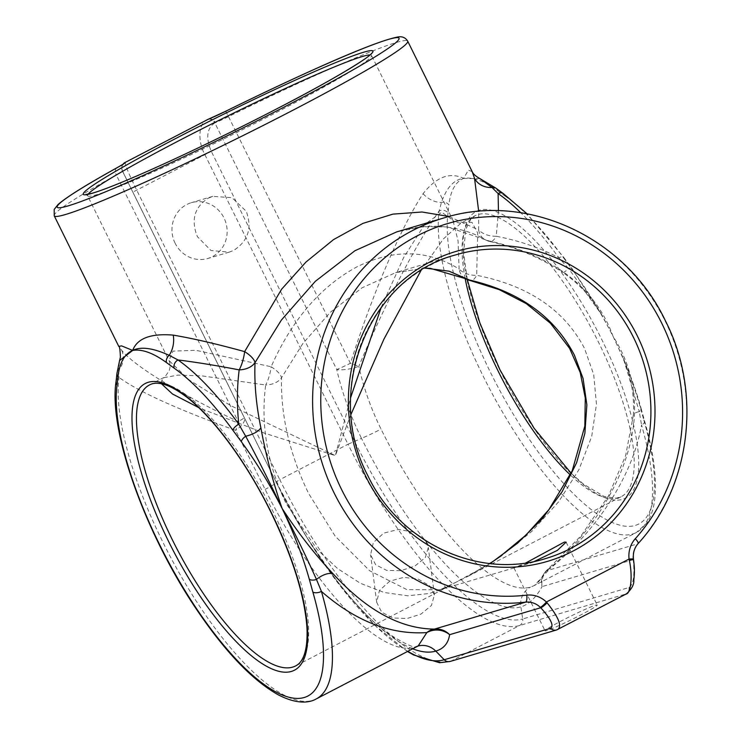<?xml version="1.0" encoding="UTF-8"?>
<svg xmlns="http://www.w3.org/2000/svg" width="739" height="739" viewBox="0 0 739 739"><rect width="100%" height="100%" fill="white"/><g stroke="black" fill="none" stroke-linecap="round" stroke-linejoin="round"><path stroke-width="0.55" stroke-dasharray="3.69 2.77" d="M413.471 532.043L398.441 529.447L383.67 533.124L373.306 542.648L370.599 554.786L375.652 564.744L386.682 570.397L400.926 570.656L414.856 566.092L425.341 557.594L428.306 547.405L425.35 540.495M389.813 581.122L379.44 590.479L376.687 602.331L381.712 612.169L392.76 617.97L407.05 618.515L420.999 614.091L431.465 605.444L434.384 594.95L429.442 585.667L418.274 579.154L403.836 577.335L389.813 581.122M208.121 198.228L212.767 196.352L231.981 197.683L246.253 211.308C252.332 227.963 248.202 240.96 233.847 250.281L229.266 252.138L210.966 250.521L197.424 236.692C190.764 220.222 194.329 207.4 208.121 198.228M175.143 243.288A29.089 27.463 -106.5 0 1 191.309 202.698A29.089 27.463 -106.5 0 1 223.972 217.903A29.089 27.463 -106.5 0 1 207.807 258.484A29.089 27.463 -106.5 0 1 175.143 243.288M546.703 630.607A29.089 1.727 153.7 0 1 545.049 630.801A29.089 1.727 153.7 0 1 566.074 618.506A29.089 1.727 153.7 0 1 595.532 605.223A29.089 1.727 153.7 0 1 597.195 605.029A29.089 1.727 153.7 0 1 576.161 617.324A29.089 1.727 153.7 0 1 546.703 630.607M534.436 561.381L513.965 567.912L525.937 562.887M633.443 558.878L633.194 559.672C634.875 575.293 633.489 584.567 629.037 587.514L522.695 618.959L520.884 606.867C528.847 604.474 535.904 597.722 542.075 586.618A19.39 16.775 28.9 0 1 543.285 574.831C539.581 581.048 536.597 584.614 534.343 585.547L636.325 532.533L646.68 523.194C650.893 516.912 653.572 508.995 654.708 499.462C657.073 478.854 653.701 452.702 644.593 421.008L641.064 408.297A6.466 3.436 -15.1 0 1 639.29 411.623L623.254 358.129L613.074 336.393L602.202 315.479L568.513 268.414A6.466 2.771 -36.8 0 1 572.032 268.599A6.466 2.771 -36.8 0 1 572.291 269.652C587.034 289.734 600.622 311.987 613.074 336.393C624.889 361.094 633.942 384.686 640.251 407.161L643.808 419.974A6.466 3.233 -16.1 0 1 644.593 421.008L644.593 421.008A6.466 3.233 -16.1 0 1 641.535 425.008L639.29 411.623A19.39 5.57 4.2 0 0 633.351 415.133L625.628 455.677L608.373 496.072L581.159 535.664L547.645 569.483A19.39 19.39 0 0 0 543.285 574.831L543.285 574.831A19.39 16.775 28.9 0 1 550.112 568.503L534.343 585.547L530.491 587.117A197.137 63.859 62.5 0 1 381.047 429.11C370.913 408.556 363.514 387.615 358.84 366.285C385.074 303.729 415.447 244.978 439.114 210.994A197.137 63.859 -117.5 0 0 509.485 423.789A197.137 63.859 -117.5 0 0 636.325 532.533A197.137 63.859 -117.5 0 0 641.535 425.008C632.88 474.863 598.285 529.161 550.112 568.503A19.39 8.526 49.4 0 0 547.645 569.483A19.39 8.526 49.4 0 0 546.666 570.767C596.733 529.669 630.672 470.17 634.321 417.064C636.002 388.003 628.917 361.112 613.074 336.393C603.578 309.844 586.618 288.09 562.194 271.13C540.865 257.052 516.478 246.992 489.052 240.951L447.372 226.928L422.837 226.753L396.704 231.889C413.009 227.242 427.964 225.469 441.599 226.568C458.235 227.991 472.664 232.314 484.876 239.538L484.876 239.538A19.39 14.863 -60.3 0 0 489.052 240.951A19.39 6.281 -77.1 0 0 490.179 241.607L490.179 241.607C515.711 247.159 539.849 257.394 562.601 272.303L562.601 272.303A19.39 3.63 -55.9 0 1 562.194 271.13M381.222 307.322L403.512 257.8L424.685 224.471L441.737 212.241L452.942 220.213L458.069 240.905L459.104 269.033C427.447 249.468 393.324 248.784 356.734 266.973C320.393 286.695 291.859 319.959 271.121 366.756L195.863 350.286L173.009 351.117L169.019 360.53L189.23 380.049L230.392 405.462L335.33 455.621L264.488 433.174L199.678 408.094M160.76 383.107L163.393 377.74L178.182 375.089L202.615 375.966L265.671 385.01C260.544 424.925 267.37 464.452 286.141 503.601L317.133 549.446L337.612 568.596L360.392 583.293L384.215 592.512L407.706 595.81L429.618 593.435L449.007 586.203L455.381 582.535L439.936 589.814L406.875 589.62L369.676 570.767L335.081 536.034L308.542 493.329C289.67 454.226 280.654 415.697 281.513 377.749L302.879 343.506L330.268 312.348L362.082 287.794L395.642 272.645L425.027 268.1M490.206 563.552L455.381 582.535L467.75 576.457L500.987 556.338L531.969 531.212L558.582 501.864L578.923 469.69L591.69 436.518L596.456 404.242L593.694 374.516L584.549 348.475C564.467 310.001 528.505 285.623 476.683 275.324L477.699 232.961L472.018 222.337L461.21 222.919L443.382 238.937L420.99 270.52M351.053 414.256L335.33 455.621L350.628 397.656M116.088 381.342A6.466 5.552 -172.3 0 1 119.007 377.407C138.332 391.587 177.184 409.249 235.575 430.366L265.125 489.366A197.137 63.859 -117.5 0 0 414.57 647.373A19.39 18.309 73.5 0 1 417.646 646.126L418.191 645.932M54.243 215.834A197.137 11.713 153.7 0 1 116.291 174.977L238.189 421.618C179.272 393.573 134.184 365.981 121.741 350.351L118.767 346.388M449.035 216.509L478.66 229.968L478.687 211.382M472.221 171.697L468.397 170.118L463.63 178.385C449.839 171.781 436.315 176.889 423.059 193.71C400.963 227.298 372.835 292.949 350.415 363.274L228.517 116.633A197.137 11.713 153.7 0 1 407.697 41.144M498.446 210.781L496.229 236.249C519.157 240.665 540.043 247.851 558.896 257.809A197.137 63.859 -117.5 0 0 520.773 212.73M423.059 193.71A19.39 13.441 35.4 0 0 441.442 202.44A6.466 5.45 -175 0 1 448.906 204.851C450.55 190.727 455.455 181.905 463.63 178.385C472.794 176.806 484.063 180.843 497.43 190.505A6.466 5.062 127 0 0 495.897 188.159M558.222 629.314L451.298 660.999A226.217 73.272 62.5 0 1 279.804 479.685L348.004 444.231A226.217 73.272 -117.5 0 0 519.489 625.545L626.515 593.814M207.465 119.616C198.717 122.138 197.267 140.973 204.777 154.451L348.004 444.231L361.491 438.347A210.255 68.108 -117.5 0 0 520.884 606.867A19.39 18.309 73.5 0 1 530.491 587.117M412.695 648.787A210.255 68.108 62.5 0 1 276.386 482.585L122.397 170.968L276.053 481.939L279.804 479.685L136.586 189.895C128.503 173.259 124.725 164.067 125.27 162.34M407.789 651.336A221.839 71.859 -117.5 0 1 276.053 481.939L244.295 417.609A19.39 19.39 0 0 0 244.286 417.6A19.39 7.963 153.7 0 1 244.295 417.609A19.39 7.963 153.7 0 1 235.575 430.366A19.39 9.616 112.9 0 0 238.189 421.618A19.39 1.155 -26.3 0 0 244.286 417.6A19.39 1.155 -26.3 0 0 244.286 417.59L122.397 170.968A6.466 6.448 1.4 0 1 121.741 167.993L121.741 167.993A6.466 6.448 1.4 0 1 125.344 162.358M121.741 350.351A19.39 18.244 138.5 0 1 118.619 370.257L119.607 360.475M316.209 698.946A197.137 63.859 62.5 0 1 189.378 590.193A197.137 63.859 62.5 0 1 119.007 377.407L118.619 370.257A6.466 5.45 -175 0 0 116.928 373.518M640.251 407.161A6.466 3.436 -15.1 0 1 641.064 408.297C636.565 392.095 630.626 375.375 623.254 358.129L623.254 358.129C631.134 376.557 634.505 395.559 633.351 415.133L633.351 415.133A19.39 5.57 4.2 0 0 634.321 417.064M208.065 119.358A6.466 5.108 -114.7 0 1 214.855 122.905L215.225 122.748A19.39 1.155 -26.3 0 0 228.517 116.633L225.755 111.238M450.273 661.414A6.466 6.106 73.5 0 0 451.298 660.999L519.489 625.545A6.466 6.106 73.5 0 0 522.695 618.959A221.839 71.859 62.5 0 1 354.517 441.155L211.299 151.366C205.627 137.722 206.818 128.235 214.855 122.905L336.753 369.528A19.39 1.155 -26.3 0 0 350.415 363.274A19.39 1.007 -159.5 0 0 358.84 366.285A19.39 6.522 167.1 0 1 336.753 369.528C342.12 392.834 350.36 415.771 361.491 438.347A19.39 1.155 153.7 0 0 381.047 429.11M479.962 178.644L463.63 178.385C454.032 179.494 446.642 187.512 441.442 202.44L439.114 210.994A6.466 5.552 -172.3 0 1 448.028 212.989L448.906 204.851M478.66 229.968A19.39 14.863 -60.3 0 0 484.876 239.538A19.39 19.39 0 0 0 490.179 241.607A19.39 6.281 -77.1 0 0 496.229 236.249A19.39 13.533 3.8 0 1 478.66 229.968M568.513 268.414L558.896 257.809A6.466 2.55 144.1 0 1 563.691 257.292L572.032 268.599L602.202 315.479C599.468 311.064 600.724 312.126 592.613 300.865C584.17 289.706 574.166 280.183 562.601 272.303A19.39 3.63 -55.9 0 0 568.513 268.414M497.43 190.505L505.088 196.112A6.466 5.191 125 0 0 503.379 193.636M505.088 196.112A190.671 61.762 62.5 0 1 563.885 258.262A6.466 2.55 144.1 0 0 563.691 257.292L527.036 213.783M116.919 167.799A6.466 4.037 -119 0 0 116.291 174.977A19.39 1.155 -26.3 0 0 122.406 170.995A6.466 6.457 -29.1 0 1 123.127 164.095M208.426 119.182A6.466 4.97 -112.2 0 1 215.225 122.748M633.535 559.58L542.075 586.618A19.39 18.309 73.5 0 1 546.666 570.767L637.785 543.812A6.466 1.838 -138.1 0 0 638.062 543.645M465.33 278.603A19.39 14.863 -60.3 0 1 459.104 269.033A19.39 13.533 -176.2 0 0 476.683 275.324A19.39 6.281 -77.1 0 1 470.623 280.672M271.121 366.756A19.39 7.612 -153.4 0 1 281.513 377.749A19.39 13.533 -176.2 0 1 265.671 385.01A19.39 6.281 102.9 0 0 271.121 366.756M424.86 268.192L395.651 272.645L455.751 254.872A158.349 149.518 73.5 0 0 367.736 475.824A158.349 149.518 73.5 0 0 545.576 558.573L517.706 566.813M449.007 586.203L295.609 665.941A158.349 51.296 -117.5 0 0 272.58 510.649A158.349 51.296 -117.5 0 0 149.537 384.936L163.393 377.74C163.541 378.895 165.527 376.4 169.342 370.257C170.395 366.646 170.284 363.403 169.019 360.53L87.581 195.752A158.349 9.404 -26.3 0 0 279.554 110.804A158.349 9.404 -26.3 0 0 371.505 55.434A158.349 9.404 -26.3 0 0 369.99 54.926M499.795 369.897A161.582 52.34 -117.5 0 0 622.284 499.407A161.582 52.34 -117.5 0 0 601.851 339.709A161.582 52.34 -117.5 0 0 479.352 210.199A161.582 52.34 -117.5 0 0 499.795 369.897M465.164 278.511A158.349 51.296 62.5 0 1 475.066 215.714A158.349 51.296 62.5 0 1 598.119 341.427A158.349 51.296 62.5 0 1 621.148 496.719A158.349 51.296 62.5 0 1 570.305 474.928M443.733 217.987A197.137 186.136 -106.5 0 1 665.128 320.994A197.137 186.136 -106.5 0 1 637.785 543.812A19.39 18.309 73.5 0 0 633.111 559.044M88.107 194.246A158.349 9.404 -26.3 0 0 87.581 195.752L86.047 194.468M629.037 587.514A6.466 6.106 73.5 0 1 625.831 594.091L557.64 629.545A6.466 6.106 73.5 0 1 556.615 629.961M123.09 164.123L122.009 166.192L122.018 170.007L132.826 192.158L211.299 151.366M563.885 258.262L572.291 269.652M643.808 419.974A190.671 61.762 62.5 0 1 567.875 488.054A190.671 61.762 62.5 0 1 448.028 212.989M417.997 646.034A19.39 18.309 73.5 0 0 417.646 646.126C416.223 649.313 405.785 644.704 386.349 632.307C352.836 607.458 307.987 547.322 276.386 482.585A19.39 1.155 153.7 0 1 265.125 489.366M571.108 473.209L583.376 484.063L603.975 496.386L616.077 498.243L621.148 496.719L467.75 576.457M467.297 279.591L463.695 253.412L465.515 229.82L470.946 218.947L475.066 215.714L461.533 222.762C461.829 224.019 452.277 221.561 452.767 219.889L371.505 55.434L371.412 53.43M376.687 602.331L370.599 554.786M212.767 196.352L191.309 202.698M513.965 567.912L545.049 630.801M514.252 567.838L440.379 589.685M566.111 542.14L597.195 605.029M229.266 252.138L207.807 258.484M434.384 594.95L428.306 547.405M122.397 170.968L121.741 167.993L123.533 163.799M407.475 651.493L374.867 625.37L340.43 586.267L306.611 537.161L276.053 481.939L132.826 192.158M466.66 577.02L489.92 563.524M439.936 589.805L449.34 586.027"/><path stroke-width="1.11" d="M525.937 562.887L564.328 542.084L566.111 542.14L557.382 550.379L534.436 561.381M547.072 602.775A6.466 1.219 -43.8 0 1 540.726 607.735L449.617 634.681A19.39 18.309 73.5 0 0 434.44 629.101L525.549 602.156A197.137 186.136 -106.5 0 1 334.167 493.042A197.137 186.136 -106.5 0 1 443.733 217.987L396.686 231.898L354.896 250.752L315.35 281.3L281.411 320.042L255.029 362.609C254.207 383.338 256.156 405.055 260.867 427.77C265.791 454.873 272.876 481.763 282.113 508.441C298.205 533.031 315.174 554.786 332.993 573.704C366.627 610.34 400.436 628.806 434.44 629.101A19.39 17.136 -91.7 0 0 426.837 632.584C390.654 634.93 355.514 621.213 321.419 591.412A197.137 63.859 62.5 0 1 316.209 698.946L418.191 645.932L426.837 632.584A19.39 18.216 8.3 0 1 449.617 634.681C448.333 643.253 443.714 648.731 435.779 651.105L444.222 659.751L550.564 628.298C554.176 625.804 550.897 618.949 540.726 607.735L540.292 607.292A6.466 1.099 -46.2 0 0 546.398 602.008L547.072 602.775C558.758 617.434 562.277 626.358 557.64 629.545M425.027 268.1L449.053 271.185L469.505 280.026C519.388 291.591 554.352 316.625 574.397 355.126L583.08 378.534L586.868 404.889L584.863 433.359L576.586 462.78L562.083 491.786L542.038 518.981L517.586 543.174L490.206 563.552M199.678 408.094L172.464 393.979L160.76 383.107M420.99 270.52L383.874 339.266L351.053 414.256M425.35 540.495L413.471 532.043M117.944 376.899L117.067 385.037A190.671 61.762 -117.5 0 0 236.914 660.103A190.671 61.762 -117.5 0 0 312.846 592.022L309.29 579.21C302.953 556.652 293.891 533.059 282.113 508.441C269.615 483.943 256.017 461.699 241.33 441.7L232.924 430.31A190.671 61.762 -117.5 0 0 174.136 368.161L166.469 362.553C153.065 352.873 141.796 348.836 132.669 350.434C124.475 353.981 119.561 362.803 117.944 376.899A6.466 5.45 -175 0 1 116.928 373.518L116.088 381.342C108.18 431.17 146.174 535.904 198.015 611.55C226.143 652.823 252.895 680.582 278.289 694.826C296.847 704.489 309.281 702.965 316.209 698.946M478.687 211.382L474.558 178.478L472.221 171.697L407.697 41.144A197.137 11.713 153.7 0 1 293.226 110.074A197.137 11.713 153.7 0 1 54.243 215.834L118.767 346.388L121.556 345.87L132.669 350.434C137.223 338.342 150.747 333.243 173.24 335.118A19.39 12.563 -82.7 0 1 169.157 355.32L178.007 359.958A197.137 63.859 62.5 0 1 238.789 424.223C236.831 405.48 236.96 387.365 239.187 369.879C216.268 365.482 195.872 362.175 178.007 359.958A6.466 5.191 125 0 0 174.136 368.161M414.57 647.373L418.191 645.932M350.628 397.656L381.222 307.322M173.24 335.118C193.202 338.499 216.998 344.004 244.627 351.625L281.596 289.226L306.029 261.994L333.538 239.602L362.96 223.372L392.926 214.125L422.015 212.001L449.035 216.509M520.773 212.73A197.137 63.859 -117.5 0 0 498.114 193.553L491.98 187.494L479.971 178.653L495.897 188.159L503.379 193.636A6.466 5.191 125 0 0 498.114 193.553L498.446 210.781M625.831 594.091C630.967 593.99 632.824 575.579 629.259 560.051L633.535 559.58C634.164 565.363 634.958 569.307 633.831 580.023C634.182 584.475 631.716 589.085 626.45 593.842L556.615 629.961A6.466 6.106 73.5 0 1 550.564 628.298M629.259 560.051L629.065 559.035L633.443 558.878C632.88 552.92 634.422 547.839 638.062 543.645A6.466 1.838 -138.1 0 0 635.291 538.722A190.671 180.03 73.5 0 0 661.738 323.211A190.671 180.03 73.5 0 0 417.35 235.787A190.671 180.03 73.5 0 0 341.63 489.624A190.671 180.03 73.5 0 0 526.741 595.154A25.856 24.415 -106.5 0 1 546.398 602.008L629.065 559.035A25.856 24.415 -106.5 0 1 635.291 538.722M125.344 162.358L208.01 119.385L125.344 162.358A25.856 1.533 153.7 0 1 117.196 167.67A190.671 11.325 -26.3 0 0 80.81 201.599A190.671 11.325 -26.3 0 0 288.33 104.892A190.671 11.325 -26.3 0 0 396.141 37.68A190.671 11.325 -26.3 0 0 225.746 111.238A25.856 1.533 153.7 0 1 208.01 119.385A6.466 4.97 -112.2 0 1 208.426 119.182L207.687 119.506A6.466 5.108 -114.7 0 1 208.065 119.358M332.993 573.704A19.39 10.364 -42.6 0 0 316.468 579.441L321.419 591.412A6.466 3.233 -16.1 0 1 312.846 592.022M232.924 430.31A6.466 2.55 144.1 0 1 238.789 424.223L245.69 436.232C257.911 458.937 270.049 483.001 282.113 508.441C295.083 533.641 306.528 557.308 316.468 579.441A6.466 3.436 -15.1 0 1 309.29 579.21M118.767 346.388C119.542 345.981 120.087 349.565 120.411 357.131L119.579 360.558L132.669 350.434C140.789 346.342 152.955 347.967 169.157 355.32A6.466 5.062 127 0 0 166.469 362.553M241.33 441.7A6.466 2.771 143.2 0 1 245.69 436.232A19.39 8.434 169 0 0 260.867 427.77M239.187 369.879A19.39 13.533 -176.2 0 0 255.029 362.609A19.39 7.612 -153.4 0 0 244.627 351.625A19.39 6.281 -77.1 0 1 239.187 369.879M479.971 178.653L479.962 178.644C475.685 176.242 473.108 173.924 472.221 171.697M495.897 188.159A6.466 5.062 127 0 0 491.98 187.494A19.39 17.366 -14.8 0 1 474.558 178.478M117.067 385.037A6.466 5.552 -172.3 0 1 116.088 381.342M123.127 164.095A6.466 6.457 -29.1 0 1 125.27 162.34M207.465 119.616A6.466 5.108 -114.7 0 1 207.687 119.506L206.948 119.866M470.623 280.672L470.623 280.672A19.39 6.281 -77.1 0 1 469.505 280.026A19.39 14.863 -60.3 0 1 465.33 278.603L465.33 278.603A19.39 19.39 0 0 0 470.623 280.672L499.176 289.605L526.297 303.637L550.472 323.276L569.603 348.365L580.217 372.521L585.279 397.961L584.826 426.089L572.217 470.78L548.901 509.624L525.882 535.156L499.499 556.984L489.92 563.524M637.323 335.903A161.582 152.567 -106.5 0 1 573.15 551.017A161.582 152.567 -106.5 0 1 366.045 476.932A161.582 152.567 -106.5 0 1 430.218 261.818A161.582 152.567 -106.5 0 1 637.323 335.903M545.576 558.573A158.349 149.518 73.5 0 0 633.591 337.621A158.349 149.518 73.5 0 0 455.751 254.872C368.706 277.31 323.082 391.762 367.92 475.796C399.614 542.943 478.872 579.792 545.576 558.573M172.566 540.227A158.349 51.296 -117.5 0 0 295.609 665.941C298.362 664.49 308.339 659.4 306.953 627.623C304.56 595.274 292.478 556.652 270.705 511.785C246.965 463.381 214.171 418.579 187.41 397.674C162.201 378.276 152.308 383.523 149.537 384.936A158.349 51.296 -117.5 0 0 172.566 540.227M270.89 511.757A161.582 52.34 62.5 0 1 291.323 671.455A161.582 52.34 62.5 0 1 168.834 541.946A161.582 52.34 62.5 0 1 148.391 382.248A161.582 52.34 62.5 0 1 270.89 511.757M570.305 474.928A158.349 51.296 62.5 0 1 498.104 371.006A158.349 51.296 62.5 0 1 465.164 278.511M177.083 137.796A161.582 9.598 153.7 0 1 363.754 52.192A161.582 9.598 153.7 0 1 279.139 107.608A161.582 9.598 153.7 0 1 92.477 193.212A161.582 9.598 153.7 0 1 177.083 137.796M369.99 54.926A158.349 9.404 -26.3 0 0 179.531 140.382A158.349 9.404 -26.3 0 0 88.107 194.246M117.196 167.67A6.466 4.037 -119 0 0 116.919 167.799C85.909 184.99 66.288 197.23 58.058 204.518L54.196 209.433L54.243 215.834M407.789 651.336A221.839 71.859 -117.5 0 0 444.222 659.751A6.466 6.106 73.5 0 0 450.273 661.414L556.615 629.961M417.997 646.034A19.39 18.309 73.5 0 1 435.779 651.105A210.255 68.108 62.5 0 1 412.695 648.787M540.292 607.292A19.39 18.309 73.5 0 0 525.549 602.156A6.466 2.097 -96.5 0 0 526.741 595.154M407.697 41.144C405.221 37.209 401.453 35.925 396.4 37.301C371.837 42.428 302.38 73.678 225.746 111.229L208.426 119.182M467.297 279.591L479.879 322.989L499.98 369.869L534.103 428.26L571.108 473.209M371.412 53.43C370.692 56.672 331.303 80.828 279.083 107.635C226.818 134.858 163.485 164.982 124.771 181.046C109.825 187.263 98.878 191.346 91.922 193.313L86.047 194.468M443.733 217.987C527.258 191.447 626.127 237.496 665.488 320.957C702.253 392.963 690.817 486.401 638.062 543.645M119.579 360.558L116.928 373.518M503.379 193.636L527.036 213.783M123.219 164.123L116.919 167.799M125.205 162.358L123.09 164.123M407.475 651.493L413.591 654.957L439.622 662.726L450.273 661.414M633.535 559.58L633.443 558.878M465.33 278.603L430.357 268.349L424.86 268.192"/></g></svg>
